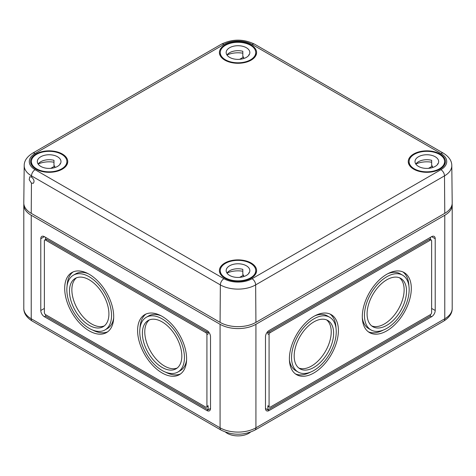 <?xml version="1.0" encoding="UTF-8"?>
<svg xmlns="http://www.w3.org/2000/svg" width="476" height="476" viewBox="0 0 476 476"><rect width="100%" height="100%" fill="white"/><g stroke="black" fill="none" stroke-linecap="round" stroke-linejoin="round"><path stroke-width="0.71" d="M23.854 203.948A25.353 14.637 0 0 0 23.8 204.912A25.353 14.637 0 0 0 31.226 215.265L220.073 324.293A25.353 14.637 0 0 0 255.927 324.293L444.774 215.265A25.353 14.637 0 0 0 452.2 204.912A25.353 14.637 0 0 0 452.146 203.948M435.213 310.495L435.213 238.726A5.069 2.927 120 0 0 434.16 236.405A5.069 2.927 120 0 0 431.625 236.655L269.077 330.505A5.069 2.927 120 0 0 265.489 336.716L265.489 408.479A5.069 2.927 120 0 0 266.542 410.8A5.069 2.927 120 0 0 269.077 410.55L431.625 316.707A5.069 2.927 120 0 0 435.213 310.495L431.625 308.424M210.511 336.716A5.069 2.927 -120 0 0 206.923 330.505L44.375 236.655A5.069 2.927 -120 0 0 41.84 236.405A5.069 2.927 -120 0 0 40.787 238.726L40.787 310.495A5.069 2.927 -120 0 0 44.375 316.707L206.923 410.55A5.069 2.927 -120 0 0 209.458 410.8A5.069 2.927 -120 0 0 210.511 408.479L210.511 336.716M89.196 325.328A27.888 16.101 -120 0 0 103.137 326.709A27.888 16.101 -120 0 0 103.137 294.507A27.888 16.101 -120 0 0 75.25 278.4A27.888 16.101 -120 0 0 70.972 300.755A27.888 16.101 -120 0 0 89.196 325.328M89.196 328.363A31.606 18.249 -120 0 0 105 329.933A31.606 18.249 -120 0 0 105 293.43A31.606 18.249 -120 0 0 73.393 275.182A31.606 18.249 -120 0 0 68.544 300.511A31.606 18.249 -120 0 0 89.196 328.363M89.196 330.85A34.653 20.004 -120 0 0 106.523 332.563A34.653 20.004 -120 0 0 106.523 292.556A34.653 20.004 -120 0 0 71.87 272.546A34.653 20.004 -120 0 0 66.557 300.314A34.653 20.004 -120 0 0 89.196 330.85M162.102 372.946A34.653 20.004 -120 0 0 179.428 374.66A34.653 20.004 -120 0 0 179.428 334.646A34.653 20.004 -120 0 0 144.775 314.642A34.653 20.004 -120 0 0 139.468 342.411A34.653 20.004 -120 0 0 162.102 372.946M206.923 406.409L206.923 334.646A1.69 0.976 -120 0 0 205.727 332.575L45.571 240.106A1.69 0.976 -120 0 0 44.726 240.023A1.69 0.976 -120 0 0 44.375 240.796L44.375 312.565A1.69 0.976 -120 0 0 45.571 314.636L205.727 407.099A1.69 0.976 -120 0 0 206.572 407.182A1.69 0.976 -120 0 0 206.923 406.409L208.119 405.719L208.119 409.86L206.923 410.55M45.571 239.535L45.571 237.345L45.571 239.535M208.119 331.433L208.119 333.956A1.69 0.976 -120 0 0 206.923 331.885L46.767 239.416A1.69 0.976 -120 0 0 45.916 239.333L44.726 240.023M162.102 367.424A27.888 16.101 -120 0 0 176.049 368.805A27.888 16.101 -120 0 0 176.049 336.597A27.888 16.101 -120 0 0 148.161 320.497A27.888 16.101 -120 0 0 143.883 342.845A27.888 16.101 -120 0 0 162.102 367.424M162.102 370.459A31.606 18.249 -120 0 0 177.905 372.024A31.606 18.249 -120 0 0 177.905 335.526A31.606 18.249 -120 0 0 146.299 317.278A31.606 18.249 -120 0 0 141.455 342.607A31.606 18.249 -120 0 0 162.102 370.459M149.404 319.896A27.888 16.101 -120 0 0 146.614 342.559A27.888 16.101 -120 0 0 164.494 366.044A27.888 16.101 -120 0 0 177.191 368.025M177.905 372.024L180.297 370.643A31.606 18.249 -120 0 0 186.586 359.945M161.096 315.802A31.606 18.249 -120 0 0 148.69 315.897L146.299 317.278M165.499 372.119A34.653 20.004 -120 0 0 180.582 373.898M146.013 314.023A34.653 20.004 -120 0 0 140.009 327.976M210.511 408.479L208.119 409.86L45.571 316.016L45.571 314.636M206.572 407.182L207.768 406.492A1.69 0.976 -120 0 0 208.119 405.719M289.414 359.945A31.606 18.249 120 0 0 295.703 370.643L298.095 372.024A31.606 18.249 120 0 0 329.701 353.775A31.606 18.249 120 0 0 329.701 317.278A31.606 18.249 120 0 0 305.342 325.745A31.606 18.249 120 0 0 291.544 357.553A31.606 18.249 120 0 0 298.095 372.024M329.701 317.278L327.31 315.897A31.606 18.249 120 0 0 314.904 315.802M295.417 373.898A34.653 20.004 120 0 0 310.501 372.119M335.991 327.976A34.653 20.004 120 0 0 329.987 314.023M289.396 358.797A34.653 20.004 120 0 0 296.572 374.66A34.653 20.004 120 0 0 331.225 354.656A34.653 20.004 120 0 0 331.225 314.642A34.653 20.004 120 0 0 304.521 323.924A34.653 20.004 120 0 0 289.396 358.797M298.809 368.025A27.888 16.101 120 0 0 325.453 351.324A27.888 16.101 120 0 0 326.595 319.896M294.174 356.036A27.888 16.101 120 0 0 299.951 368.805A27.888 16.101 120 0 0 327.839 352.704A27.888 16.101 120 0 0 327.839 320.497A27.888 16.101 120 0 0 306.348 327.97A27.888 16.101 120 0 0 294.174 356.036M362.325 317.855A31.606 18.249 120 0 0 368.608 328.553L371 329.933A31.606 18.249 120 0 0 402.613 311.679A31.606 18.249 120 0 0 402.607 275.182A31.606 18.249 120 0 0 378.253 283.648A31.606 18.249 120 0 0 364.455 315.463A31.606 18.249 120 0 0 371 329.933M402.607 275.182L400.221 273.801A31.606 18.249 120 0 0 387.815 273.706M368.329 331.802A34.653 20.004 120 0 0 383.406 330.029M408.896 285.88A34.653 20.004 120 0 0 402.892 271.927M362.301 316.701A34.653 20.004 120 0 0 369.477 332.563A34.653 20.004 120 0 0 404.13 312.559A34.653 20.004 120 0 0 404.13 272.546A34.653 20.004 120 0 0 377.426 281.834A34.653 20.004 120 0 0 362.301 316.701M371.714 325.929A27.888 16.101 120 0 0 398.358 309.227A27.888 16.101 120 0 0 399.501 277.8M367.085 313.946A27.888 16.101 120 0 0 372.863 326.709A27.888 16.101 120 0 0 400.75 310.608A27.888 16.101 120 0 0 400.75 278.4A27.888 16.101 120 0 0 379.259 285.874A27.888 16.101 120 0 0 367.085 313.946M430.429 239.535L430.429 237.345L430.429 239.535M431.274 240.023A1.69 0.976 120 0 0 430.429 240.106L270.273 332.575A1.69 0.976 120 0 0 269.077 334.646L269.077 406.409A1.69 0.976 120 0 0 269.428 407.182A1.69 0.976 120 0 0 270.273 407.099L430.429 314.636A1.69 0.976 120 0 0 431.625 312.565L431.625 240.796A1.69 0.976 120 0 0 431.274 240.023L430.084 239.333A1.69 0.976 120 0 0 429.233 239.416L269.077 331.885A1.69 0.976 120 0 0 267.881 333.956L267.881 331.433M430.429 314.636L430.429 316.016L431.625 316.707M265.489 408.479L267.881 409.86L267.881 405.719A1.69 0.976 120 0 0 268.232 406.492L269.428 407.182M269.077 410.55L267.881 409.86L430.429 316.016M225.553 432.16A15.214 8.782 0 0 0 227.242 433.321A15.214 8.782 0 0 0 250.447 432.16M76.499 277.8A27.888 16.101 -120 0 0 73.703 300.463A27.888 16.101 -120 0 0 91.582 323.948A27.888 16.101 -120 0 0 104.286 325.929M105 329.933L107.392 328.553A31.606 18.249 -120 0 0 113.675 317.855M88.185 273.706A31.606 18.249 -120 0 0 75.779 273.801L73.393 275.182M92.594 330.029A34.653 20.004 -120 0 0 107.671 331.802M73.108 271.927A34.653 20.004 -120 0 0 67.104 285.88M32.558 153.207A5.069 2.927 -120 0 1 35.093 153.456A19.885 11.483 0 0 0 35.093 169.694A5.069 2.927 120 0 0 31.505 175.87L220.352 284.898A5.069 2.927 120 0 1 223.94 278.722A19.885 11.483 180 0 0 252.06 278.722A5.069 2.927 -120 0 1 255.648 284.898A24.954 14.411 180 0 1 220.352 284.898L220.073 322.359A25.353 14.637 180 0 0 255.927 322.359L255.648 284.898L444.495 175.87A24.954 14.411 180 0 0 451.801 165.594L452.2 202.889A25.353 14.637 180 0 1 444.774 213.331L444.495 175.87A5.069 2.927 -120 0 0 440.907 169.694A19.885 11.483 180 0 0 440.907 153.456L252.06 44.429A19.885 11.483 0 0 0 223.94 44.429A5.069 2.927 -120 0 0 221.405 44.179L32.558 153.207C26.948 156.765 24.163 160.894 24.199 165.594A24.954 14.411 0 0 0 31.505 175.87L31.499 177.012L29.732 176.78L29.209 179.732L31.452 183.111L31.226 213.331A25.353 14.637 0 0 1 23.8 202.889L24.199 165.594M255.927 322.359L444.774 213.331M31.499 177.012C34.07 179.297 34.677 181.392 33.32 183.296L31.452 183.111M220.073 322.359L31.226 213.331M251.149 44.958A18.594 10.734 180 0 1 256.594 52.717A18.594 10.734 180 0 1 238 63.284A18.594 10.734 180 0 1 219.406 52.717A18.594 10.734 180 0 1 219.513 51.408A18.594 10.734 180 0 1 231.806 42.423A18.594 10.734 180 0 1 251.149 44.958M439.991 153.986A18.594 10.734 180 0 1 445.435 161.745A18.594 10.734 180 0 1 428.822 172.252A18.594 10.734 180 0 1 408.253 161.745A18.594 10.734 180 0 1 419.594 151.689A18.594 10.734 180 0 1 439.991 153.986M62.302 153.986A18.594 10.734 180 0 1 67.747 161.745A18.594 10.734 180 0 1 56.686 171.39A18.594 10.734 180 0 1 36.878 169.64A18.594 10.734 180 0 1 30.565 161.745A18.594 10.734 180 0 1 41.906 151.689A18.594 10.734 180 0 1 62.302 153.986M251.149 263.014A18.594 10.734 180 0 1 256.594 270.773A18.594 10.734 180 0 1 244.426 280.679A18.594 10.734 180 0 1 224.035 277.692A18.594 10.734 180 0 1 219.406 270.773A18.594 10.734 180 0 1 230.747 260.723A18.594 10.734 180 0 1 251.149 263.014M414.298 168.825A17.749 10.246 180 0 1 409.098 161.578A17.749 10.246 180 0 1 426.847 151.332A17.749 10.246 180 0 1 444.596 161.578A17.749 10.246 180 0 1 433.636 171.045A17.749 10.246 180 0 1 414.298 168.825M431.672 162.203A17.749 10.246 0 0 0 415.851 164.024M432.476 167.588L432.476 166.059L428.519 168.337M437.646 164.363L437.646 163.756A11.835 6.831 180 0 1 437.866 164.059M415.822 164.059A11.835 6.831 180 0 1 431.672 160.311L431.672 165.826A11.835 6.831 180 0 1 432.476 166.059M418.481 166.41A11.835 6.831 180 0 1 415.012 161.578A11.835 6.831 180 0 1 426.847 154.748A11.835 6.831 180 0 1 438.676 161.578A11.835 6.831 180 0 1 431.375 167.891A11.835 6.831 180 0 1 418.481 166.41M225.451 277.853A17.749 10.246 180 0 1 220.251 270.606A17.749 10.246 180 0 1 238 260.36A17.749 10.246 180 0 1 255.749 270.606A17.749 10.246 180 0 1 244.795 280.072A17.749 10.246 180 0 1 225.451 277.853M242.825 271.237A17.749 10.246 0 0 0 227.004 273.051M243.629 276.615L243.629 275.086L239.672 277.371M248.805 273.391L248.805 272.79A11.835 6.831 180 0 1 249.019 273.093M226.981 273.093A11.835 6.831 180 0 1 242.825 269.339L242.825 274.86A11.835 6.831 180 0 1 243.629 275.086M229.634 275.437A11.835 6.831 180 0 1 226.165 270.606A11.835 6.831 180 0 1 238 263.775A11.835 6.831 180 0 1 249.835 270.606A11.835 6.831 180 0 1 242.528 276.919A11.835 6.831 180 0 1 229.634 275.437M225.451 59.792A17.749 10.246 180 0 1 220.251 52.55A17.749 10.246 180 0 1 238 42.299A17.749 10.246 180 0 1 255.749 52.55A17.749 10.246 180 0 1 244.795 62.017A17.749 10.246 180 0 1 225.451 59.792M242.825 53.175A17.749 10.246 0 0 0 227.004 54.996M243.629 58.56L243.629 57.031L239.672 59.31M248.805 55.335L248.805 54.728A11.835 6.831 180 0 1 249.019 55.032M226.981 55.032A11.835 6.831 180 0 1 242.825 51.277L242.825 56.799A11.835 6.831 180 0 1 243.629 57.031M229.634 57.376A11.835 6.831 180 0 1 226.165 52.55A11.835 6.831 180 0 1 238 45.72A11.835 6.831 180 0 1 249.835 52.55A11.835 6.831 180 0 1 242.528 58.857A11.835 6.831 180 0 1 229.634 57.376M36.604 168.825A17.749 10.246 180 0 1 31.404 161.578A17.749 10.246 180 0 1 49.153 151.332A17.749 10.246 180 0 1 66.902 161.578A17.749 10.246 180 0 1 55.948 171.045A17.749 10.246 180 0 1 36.604 168.825M53.978 162.203A17.749 10.246 0 0 0 38.157 164.024M54.782 167.588L54.782 166.059L50.831 168.337M59.958 164.363L59.958 163.756A11.835 6.831 180 0 1 60.178 164.059M38.134 164.059A11.835 6.831 180 0 1 53.978 160.311L53.978 165.826A11.835 6.831 180 0 1 54.782 166.059M40.787 166.41A11.835 6.831 180 0 1 37.324 161.578A11.835 6.831 180 0 1 49.153 154.748A11.835 6.831 180 0 1 60.987 161.578A11.835 6.831 180 0 1 53.681 167.891A11.835 6.831 180 0 1 40.787 166.41M255.927 324.293L255.927 427.805L444.774 318.771L444.774 215.265M31.226 215.265L31.226 318.771A5.069 2.927 120 0 0 32.279 321.098L221.12 430.125A5.069 2.927 120 0 1 220.073 427.805L31.226 318.771A25.353 14.637 0 0 1 23.8 308.424L23.8 204.912M220.073 324.293L220.073 427.805A25.353 14.637 0 0 0 255.927 427.805A5.069 2.927 -120 0 1 254.88 430.125C243.629 435.582 232.371 435.582 221.12 430.125M208.119 333.956L206.923 334.646M206.923 331.885L205.727 332.575M46.767 239.416L45.571 240.106M45.571 316.016L44.375 316.707M44.375 308.424L40.787 310.495M44.375 236.655L40.787 238.726M267.881 405.719L269.077 406.409M267.881 333.956L269.077 334.646M269.077 331.885L270.273 332.575M429.233 239.416L430.429 240.106M431.625 236.655L435.213 238.726M443.721 321.098C449.457 317.462 452.283 313.238 452.2 308.424A25.353 14.637 180 0 1 444.774 318.771A5.069 2.927 -120 0 1 443.721 321.098L254.88 430.125M451.801 165.594C451.801 160.84 449.017 156.711 443.442 153.207A5.069 2.927 120 0 0 440.907 153.456M252.06 278.722L440.907 169.694M35.093 153.456L223.94 44.429M223.94 278.722L35.093 169.694M443.442 153.207L254.595 44.179A5.069 2.927 120 0 0 252.06 44.429M452.2 308.424L452.2 204.912M32.279 321.098C26.573 317.504 23.746 313.279 23.8 308.424M254.595 44.179C243.534 38.812 232.466 38.812 221.405 44.179M444.596 164.779L444.596 161.578M409.098 164.779L409.098 161.578M255.749 273.807L255.749 270.606M220.251 273.807L220.251 270.606M255.749 55.746L255.749 52.55M220.251 55.746L220.251 52.55M66.902 164.779L66.902 161.578M31.404 164.779L31.404 161.578"/></g></svg>
